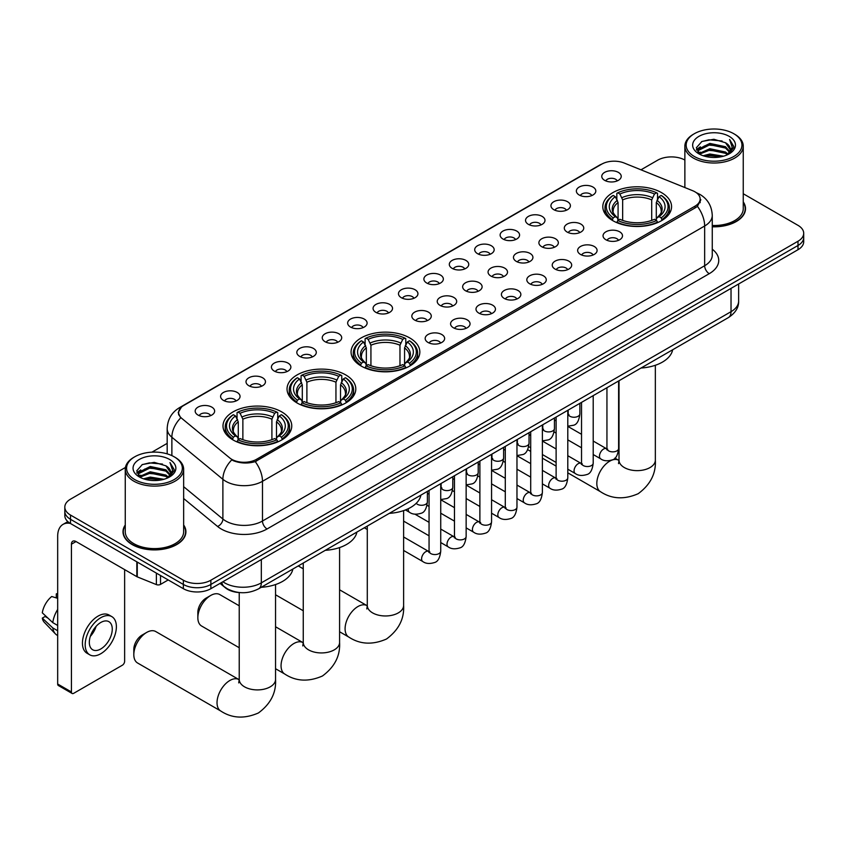 <?xml version="1.0" encoding="UTF-8"?>
<svg xmlns="http://www.w3.org/2000/svg" width="846" height="846" viewBox="0 0 846 846"><rect width="100%" height="100%" fill="white"/><g stroke="black" fill="none" stroke-linecap="round" stroke-linejoin="round"><path stroke-width="1.27" d="M409.76 337.945A34.379 19.849 0 0 0 372.293 333.652A34.379 19.849 0 0 0 351.069 351.989A34.379 19.849 0 0 0 361.147 366.022A34.379 19.849 0 0 0 398.614 370.326A34.379 19.849 0 0 0 419.838 351.989A34.379 19.849 0 0 0 409.76 337.945M345.728 374.915A34.379 19.849 0 0 0 308.261 370.622A34.379 19.849 0 0 0 287.037 388.959A34.379 19.849 0 0 0 297.105 402.992A34.379 19.849 0 0 0 334.572 407.296A34.379 19.849 0 0 0 355.796 388.959A34.379 19.849 0 0 0 345.728 374.915M281.697 411.886A34.379 19.849 0 0 0 244.23 407.582A34.379 19.849 0 0 0 223.006 425.929A34.379 19.849 0 0 0 233.073 439.962A34.379 19.849 0 0 0 270.54 444.266A34.379 19.849 0 0 0 291.764 425.929A34.379 19.849 0 0 0 281.697 411.886M661.498 192.613A34.379 19.849 0 0 0 624.031 188.309A34.379 19.849 0 0 0 602.807 206.646A34.379 19.849 0 0 0 612.874 220.69A34.379 19.849 0 0 0 650.341 224.994A34.379 19.849 0 0 0 671.565 206.646A34.379 19.849 0 0 0 661.498 192.613M579.203 195.003A9.729 5.615 180 0 1 577.279 193.406A9.729 5.615 180 0 1 580.493 186.427A9.729 5.615 180 0 1 592.961 187.051A9.729 5.615 180 0 1 594.897 193.406A9.729 5.615 180 0 1 579.203 195.003M591.777 195.585A5.837 3.373 0 0 0 590.212 193.935A5.837 3.373 0 0 0 584.459 193.089A5.837 3.373 0 0 0 580.388 195.585M553.792 209.671A9.729 5.615 180 0 1 551.867 208.084A9.729 5.615 180 0 1 555.082 201.094A9.729 5.615 180 0 1 567.55 201.729A9.729 5.615 180 0 1 569.485 208.084A9.729 5.615 180 0 1 553.792 209.671M566.365 210.252A5.837 3.373 0 0 0 564.8 208.613A5.837 3.373 0 0 0 559.047 207.756A5.837 3.373 0 0 0 554.976 210.252M528.38 224.338A9.729 5.615 180 0 1 526.455 222.752A9.729 5.615 180 0 1 529.67 215.772A9.729 5.615 180 0 1 542.138 216.396A9.729 5.615 180 0 1 544.073 222.752A9.729 5.615 180 0 1 528.38 224.338M540.954 224.92A5.837 3.373 0 0 0 539.388 223.281A5.837 3.373 0 0 0 533.636 222.424A5.837 3.373 0 0 0 529.564 224.92M502.968 239.016A9.729 5.615 180 0 1 501.044 237.419A9.729 5.615 180 0 1 504.258 230.44A9.729 5.615 180 0 1 516.726 231.064A9.729 5.615 180 0 1 518.661 237.419A9.729 5.615 180 0 1 502.968 239.016M515.542 239.598A5.837 3.373 0 0 0 513.977 237.959A5.837 3.373 0 0 0 508.224 237.102A5.837 3.373 0 0 0 504.153 239.598M477.556 253.684A9.729 5.615 180 0 1 475.632 252.097A9.729 5.615 180 0 1 478.847 245.107A9.729 5.615 180 0 1 491.315 245.742A9.729 5.615 180 0 1 493.25 252.097A9.729 5.615 180 0 1 477.556 253.684M490.13 254.265A5.837 3.373 0 0 0 488.565 252.626A5.837 3.373 0 0 0 482.812 251.77A5.837 3.373 0 0 0 478.741 254.265M452.145 268.351A9.729 5.615 180 0 1 450.22 266.765A9.729 5.615 180 0 1 453.435 259.785A9.729 5.615 180 0 1 465.903 260.409A9.729 5.615 180 0 1 467.838 266.765A9.729 5.615 180 0 1 452.145 268.351M464.718 268.933A5.837 3.373 0 0 0 463.153 267.294A5.837 3.373 0 0 0 457.4 266.437A5.837 3.373 0 0 0 453.329 268.933M426.733 283.029A9.729 5.615 180 0 1 424.808 281.432A9.729 5.615 180 0 1 428.023 274.453A9.729 5.615 180 0 1 440.502 275.077A9.729 5.615 180 0 1 442.426 281.432A9.729 5.615 180 0 1 426.733 283.029M439.307 283.611A5.837 3.373 0 0 0 437.742 281.972A5.837 3.373 0 0 0 431.989 281.115A5.837 3.373 0 0 0 427.917 283.611M401.321 297.697A9.729 5.615 180 0 1 399.397 296.111A9.729 5.615 180 0 1 402.611 289.131A9.729 5.615 180 0 1 415.09 289.755A9.729 5.615 180 0 1 417.015 296.111A9.729 5.615 180 0 1 401.321 297.697M413.895 298.278A5.837 3.373 0 0 0 412.33 296.639A5.837 3.373 0 0 0 406.577 295.783A5.837 3.373 0 0 0 402.506 298.278M375.91 312.364A9.729 5.615 180 0 1 373.985 310.778A9.729 5.615 180 0 1 377.2 303.799A9.729 5.615 180 0 1 389.678 304.423A9.729 5.615 180 0 1 391.603 310.778A9.729 5.615 180 0 1 375.91 312.364M388.483 312.946A5.837 3.373 0 0 0 386.918 311.307A5.837 3.373 0 0 0 381.165 310.45A5.837 3.373 0 0 0 377.094 312.946M350.498 327.042A9.729 5.615 180 0 1 348.573 325.446A9.729 5.615 180 0 1 351.799 318.466A9.729 5.615 180 0 1 364.266 319.09A9.729 5.615 180 0 1 366.191 325.446A9.729 5.615 180 0 1 350.498 327.042M363.071 327.624A5.837 3.373 0 0 0 361.506 325.985A5.837 3.373 0 0 0 355.754 325.128A5.837 3.373 0 0 0 351.682 327.624M325.086 341.71A9.729 5.615 180 0 1 323.161 340.124A9.729 5.615 180 0 1 326.387 333.144A9.729 5.615 180 0 1 338.855 333.768A9.729 5.615 180 0 1 340.779 340.124A9.729 5.615 180 0 1 325.086 341.71M337.67 342.292A5.837 3.373 0 0 0 336.095 340.652A5.837 3.373 0 0 0 330.342 339.796A5.837 3.373 0 0 0 326.27 342.292M299.674 356.378A9.729 5.615 180 0 1 297.75 354.791A9.729 5.615 180 0 1 300.975 347.812A9.729 5.615 180 0 1 313.443 348.436A9.729 5.615 180 0 1 315.368 354.791A9.729 5.615 180 0 1 299.674 356.378M312.259 356.97A5.837 3.373 0 0 0 310.683 355.32A5.837 3.373 0 0 0 304.93 354.463A5.837 3.373 0 0 0 300.859 356.97M274.263 371.056A9.729 5.615 180 0 1 272.338 369.469A9.729 5.615 180 0 1 275.563 362.479A9.729 5.615 180 0 1 288.031 363.114A9.729 5.615 180 0 1 289.956 369.469A9.729 5.615 180 0 1 274.263 371.056M286.847 371.637A5.837 3.373 0 0 0 285.271 369.998A5.837 3.373 0 0 0 279.529 369.142A5.837 3.373 0 0 0 275.447 371.637M248.851 385.723A9.729 5.615 180 0 1 246.926 384.137A9.729 5.615 180 0 1 250.152 377.157A9.729 5.615 180 0 1 262.62 377.781A9.729 5.615 180 0 1 264.544 384.137A9.729 5.615 180 0 1 248.851 385.723M261.435 386.305A5.837 3.373 0 0 0 259.859 384.666A5.837 3.373 0 0 0 254.117 383.809A5.837 3.373 0 0 0 250.035 386.305M223.439 400.391A9.729 5.615 180 0 1 221.515 398.804A9.729 5.615 180 0 1 224.74 391.825A9.729 5.615 180 0 1 237.208 392.449A9.729 5.615 180 0 1 239.132 398.804A9.729 5.615 180 0 1 223.439 400.391M236.023 400.983A5.837 3.373 0 0 0 234.448 399.333A5.837 3.373 0 0 0 228.706 398.487A5.837 3.373 0 0 0 224.634 400.983M198.027 415.069A9.729 5.615 180 0 1 196.103 413.483A9.729 5.615 180 0 1 199.328 406.492A9.729 5.615 180 0 1 211.796 407.127A9.729 5.615 180 0 1 213.721 413.483A9.729 5.615 180 0 1 198.027 415.069M210.612 415.65A5.837 3.373 0 0 0 209.036 414.011A5.837 3.373 0 0 0 203.294 413.155A5.837 3.373 0 0 0 199.222 415.65M604.615 180.325A9.729 5.615 180 0 1 602.69 178.739A9.729 5.615 180 0 1 605.905 171.759A9.729 5.615 180 0 1 618.373 172.383A9.729 5.615 180 0 1 620.308 178.739A9.729 5.615 180 0 1 604.615 180.325M617.189 180.907A5.837 3.373 0 0 0 615.624 179.267A5.837 3.373 0 0 0 609.871 178.411A5.837 3.373 0 0 0 605.799 180.907M567.137 232.047A9.729 5.615 180 0 1 565.213 230.461A9.729 5.615 180 0 1 568.438 223.481A9.729 5.615 180 0 1 580.906 224.105A9.729 5.615 180 0 1 582.831 230.461A9.729 5.615 180 0 1 567.137 232.047M579.722 232.629A5.837 3.373 0 0 0 578.146 230.99A5.837 3.373 0 0 0 572.393 230.133A5.837 3.373 0 0 0 568.322 232.629M541.726 246.715A9.729 5.615 180 0 1 539.801 245.129A9.729 5.615 180 0 1 543.026 238.149A9.729 5.615 180 0 1 555.494 238.773A9.729 5.615 180 0 1 557.419 245.129A9.729 5.615 180 0 1 541.726 246.715M554.31 247.296A5.837 3.373 0 0 0 552.734 245.657A5.837 3.373 0 0 0 546.981 244.801A5.837 3.373 0 0 0 542.91 247.296M516.314 261.393A9.729 5.615 180 0 1 514.389 259.796A9.729 5.615 180 0 1 517.615 252.817A9.729 5.615 180 0 1 530.082 253.44A9.729 5.615 180 0 1 532.007 259.796A9.729 5.615 180 0 1 516.314 261.393M528.898 261.974A5.837 3.373 0 0 0 527.322 260.335A5.837 3.373 0 0 0 521.58 259.479A5.837 3.373 0 0 0 517.498 261.974M490.902 276.06A9.729 5.615 180 0 1 488.977 274.474A9.729 5.615 180 0 1 492.203 267.495A9.729 5.615 180 0 1 504.671 268.119A9.729 5.615 180 0 1 506.595 274.474A9.729 5.615 180 0 1 490.902 276.06M503.486 276.642A5.837 3.373 0 0 0 501.911 275.003A5.837 3.373 0 0 0 496.168 274.146A5.837 3.373 0 0 0 492.086 276.642M465.49 290.728A9.729 5.615 180 0 1 463.566 289.142A9.729 5.615 180 0 1 466.791 282.162A9.729 5.615 180 0 1 479.259 282.786A9.729 5.615 180 0 1 481.184 289.142A9.729 5.615 180 0 1 465.49 290.728M478.075 291.32A5.837 3.373 0 0 0 476.499 289.67A5.837 3.373 0 0 0 470.757 288.814A5.837 3.373 0 0 0 466.685 291.32M440.079 305.406A9.729 5.615 180 0 1 438.154 303.82A9.729 5.615 180 0 1 441.379 296.83A9.729 5.615 180 0 1 453.847 297.464A9.729 5.615 180 0 1 455.772 303.82A9.729 5.615 180 0 1 440.079 305.406M452.663 305.988A5.837 3.373 0 0 0 451.087 304.349A5.837 3.373 0 0 0 445.345 303.492A5.837 3.373 0 0 0 441.274 305.988M414.667 320.074A9.729 5.615 180 0 1 412.742 318.487A9.729 5.615 180 0 1 415.968 311.508A9.729 5.615 180 0 1 428.436 312.132A9.729 5.615 180 0 1 430.36 318.487A9.729 5.615 180 0 1 414.667 320.074M427.251 320.655A5.837 3.373 0 0 0 425.675 319.016A5.837 3.373 0 0 0 419.933 318.159A5.837 3.373 0 0 0 415.862 320.655M605.905 239.756A9.729 5.615 180 0 1 603.97 238.17A9.729 5.615 180 0 1 607.195 231.18A9.729 5.615 180 0 1 619.663 231.815A9.729 5.615 180 0 1 621.588 238.17A9.729 5.615 180 0 1 605.905 239.756M618.479 240.338A5.837 3.373 0 0 0 616.914 238.699A5.837 3.373 0 0 0 611.161 237.842A5.837 3.373 0 0 0 607.09 240.338M580.493 254.424A9.729 5.615 180 0 1 578.558 252.838A9.729 5.615 180 0 1 581.784 245.858A9.729 5.615 180 0 1 594.252 246.482A9.729 5.615 180 0 1 596.176 252.838A9.729 5.615 180 0 1 580.493 254.424M593.067 255.006A5.837 3.373 0 0 0 591.502 253.366A5.837 3.373 0 0 0 585.749 252.51A5.837 3.373 0 0 0 581.678 255.006M555.082 269.091A9.729 5.615 180 0 1 553.147 267.505A9.729 5.615 180 0 1 556.372 260.526A9.729 5.615 180 0 1 568.84 261.15A9.729 5.615 180 0 1 570.764 267.505A9.729 5.615 180 0 1 555.082 269.091M567.655 269.684A5.837 3.373 0 0 0 566.09 268.034A5.837 3.373 0 0 0 560.338 267.188A5.837 3.373 0 0 0 556.266 269.684M529.67 283.77A9.729 5.615 180 0 1 527.735 282.183A9.729 5.615 180 0 1 530.96 275.193A9.729 5.615 180 0 1 543.428 275.828A9.729 5.615 180 0 1 545.353 282.183A9.729 5.615 180 0 1 529.67 283.77M542.244 284.351A5.837 3.373 0 0 0 540.679 282.712A5.837 3.373 0 0 0 534.926 281.855A5.837 3.373 0 0 0 530.854 284.351M504.258 298.437A9.729 5.615 180 0 1 502.323 296.851A9.729 5.615 180 0 1 505.548 289.871A9.729 5.615 180 0 1 518.016 290.495A9.729 5.615 180 0 1 519.941 296.851A9.729 5.615 180 0 1 504.258 298.437M516.832 299.019A5.837 3.373 0 0 0 515.267 297.38A5.837 3.373 0 0 0 509.514 296.523A5.837 3.373 0 0 0 505.443 299.019M478.847 313.115A9.729 5.615 180 0 1 476.911 311.518A9.729 5.615 180 0 1 480.137 304.539A9.729 5.615 180 0 1 492.605 305.163A9.729 5.615 180 0 1 494.529 311.518A9.729 5.615 180 0 1 478.847 313.115M491.42 313.697A5.837 3.373 0 0 0 489.855 312.047A5.837 3.373 0 0 0 484.102 311.201A5.837 3.373 0 0 0 480.031 313.697M453.435 327.783A9.729 5.615 180 0 1 451.5 326.196A9.729 5.615 180 0 1 454.725 319.206A9.729 5.615 180 0 1 467.193 319.841A9.729 5.615 180 0 1 469.128 326.196A9.729 5.615 180 0 1 453.435 327.783M466.009 328.364A5.837 3.373 0 0 0 464.443 326.725A5.837 3.373 0 0 0 458.691 325.869A5.837 3.373 0 0 0 454.619 328.364M428.023 342.45A9.729 5.615 180 0 1 426.088 340.864A9.729 5.615 180 0 1 429.313 333.884A9.729 5.615 180 0 1 441.781 334.508A9.729 5.615 180 0 1 443.716 340.864A9.729 5.615 180 0 1 428.023 342.45M440.597 343.032A5.837 3.373 0 0 0 439.032 341.393A5.837 3.373 0 0 0 433.279 340.536A5.837 3.373 0 0 0 429.208 343.032M692.684 190.71A17.512 10.11 180 0 1 695.021 191.852A17.512 10.11 180 0 1 700.15 199A17.512 10.11 180 0 1 695.021 206.149L256.518 459.315A17.512 10.11 180 0 1 229.784 457.972L181.805 418.41A17.512 10.11 180 0 1 178.633 412.605A17.512 10.11 180 0 1 183.762 405.456L601.728 164.145A17.512 10.11 180 0 1 624.158 163.014L692.684 190.71M240.031 592.612A19.458 11.231 180 0 1 225.448 587.843L220.045 583.391M125.261 524.975A31.461 18.168 0 0 0 122.998 531.753A31.461 18.168 0 0 0 132.209 544.591A31.461 18.168 0 0 0 166.493 548.525A31.461 18.168 0 0 0 185.919 531.753A31.461 18.168 0 0 0 183.645 524.975M700.837 199.741L697.411 206.329L695.708 207.566L255.228 461.62C247.91 463.714 240.708 463.46 233.633 460.827L231.741 459.917A22.705 15.186 129.5 0 0 222.879 479.301L171.875 437.245A25.951 14.985 180 0 1 167.18 428.647L167.18 453.858M125.43 467.468L70.514 499.172A19.458 11.231 0 0 0 64.814 507.124L64.814 515.595A19.458 11.231 0 0 0 70.514 523.537L183.349 588.689L183.349 584.449A19.458 11.231 0 0 0 210.876 584.449L798 245.477A19.458 11.231 0 0 0 803.7 237.536A19.458 11.231 0 0 1 798 245.477L210.876 584.449A19.458 11.231 0 0 1 183.349 584.449L70.514 519.307L183.349 584.449L183.349 580.208A19.458 11.231 0 0 0 210.876 580.208L798 241.237A19.458 11.231 0 0 0 803.7 233.295A19.458 11.231 0 0 0 798 225.353L743.253 193.745M64.814 511.354A19.458 11.231 0 0 0 70.514 519.307A19.458 11.231 0 0 1 64.814 511.354M171.875 455.613L171.875 437.245A22.705 15.186 129.5 0 1 180.674 417.924L178.189 412.594L181.393 407.148M712.258 226.802A31.461 18.168 0 0 0 745.516 208.666A31.461 18.168 0 0 0 743.253 201.887M684.869 160.031A19.458 11.231 0 0 0 657.638 160.201L640.993 169.813M167.18 443.367L151.963 452.155M64.814 507.124A19.458 11.231 0 0 0 70.514 515.066L183.349 580.208M183.349 588.689A19.458 11.231 0 0 0 210.876 588.689L798 249.707A19.458 11.231 0 0 0 803.7 241.766L803.7 233.295M694.333 156.489A27.897 16.106 0 0 0 733.778 156.489A27.897 16.106 0 0 0 733.789 133.721A27.897 16.106 0 0 0 733.778 133.721L734.698 134.25A29.187 16.857 0 0 1 743.253 146.168A29.187 16.857 0 0 1 725.234 161.734A29.187 16.857 0 0 1 693.413 158.086A29.187 16.857 0 0 1 684.869 146.168A29.187 16.857 0 0 1 693.413 134.25L694.333 133.721A27.897 16.106 0 0 0 694.333 156.489M712.258 225.491A29.187 16.857 0 0 0 743.253 208.666L743.253 146.168M712.258 226.612A31.133 17.978 0 0 0 745.199 208.666A31.133 17.978 0 0 0 743.253 202.406M703.132 155.738L709.857 154.004L723.51 156.193M705.056 156.32L709.857 155.336L721.511 156.69M698.933 153.57L709.857 148.716L725.53 152.016L728.046 154.109M699.6 154.12L709.857 150.038L725.53 153.338L727.349 154.733M698.035 152.671L698.394 149.15L709.857 143.418L725.53 146.718L729.812 151.582M697.887 152.026L698.394 150.482L709.857 144.74L725.53 148.05L729.506 152.217M727.179 154.871A16.222 9.359 0 0 0 730.278 149.372A16.222 9.359 0 0 0 725.53 142.752L730.267 149.689M729.199 136.365A21.404 12.362 0 0 0 698.965 136.343A21.404 12.362 0 0 0 698.828 153.792A21.404 12.362 0 0 0 698.923 153.845A21.404 12.362 0 0 0 729.294 153.792A21.404 12.362 0 0 0 729.199 136.365M725.53 142.752L713.876 139.273L701.905 141.472L696.353 147.743L700.033 154.437M728.512 154.226L733.683 147.659L733.789 146.485L729.58 139.453L732.234 147.331L727.349 154.797M734.698 134.25L733.789 133.721A27.897 16.106 0 0 0 694.333 133.721M729.58 139.453L733.778 146.749M701.62 141.61L708.959 139.802L722.093 140.986M696.565 150.133L698.955 148.262M704.221 146.02L708.959 145.1L721.627 146.136M704.221 151.318L708.959 150.398L721.627 151.434M705.194 156.351L708.959 155.696L721.501 156.7M696.427 149.615L700.351 146.823M698.51 153.179L700.351 152.121M518.133 443.928L516.948 443.463A18.168 10.49 120 0 0 517.022 443.505M612.25 220.32L613.181 217.866A30.879 17.829 0 0 1 613.181 195.437L615.296 196.663A27.897 16.106 0 0 0 615.296 216.639L617.4 217.834L618.077 220.33M618.077 219.315L618.077 202.543L615.296 196.663M616.84 199.318L616.84 193.322L617.76 192.793A30.879 17.829 0 0 1 656.602 192.793L654.476 194.02A27.897 16.106 0 0 0 619.885 194.02L622.656 199.889L622.656 220.404M651.706 220.404L651.706 199.889L654.476 194.02M641.057 368.021A35.68 20.6 0 0 0 672.655 349.779M616.84 222.107A32.18 18.58 0 0 0 657.522 222.107L656.602 220.51A30.879 17.829 0 0 1 617.76 220.51L616.84 222.657M657.522 222.657L657.522 222.107M613.181 195.437L612.25 195.965A32.18 18.58 0 0 0 605.006 207.714A32.18 18.58 0 0 0 612.25 219.452M656.602 192.793L657.522 193.322L657.522 199.318M617.76 220.51L619.885 219.283A27.897 16.106 0 0 0 654.476 219.283L656.602 220.51M615.296 216.639L613.181 217.866M619.885 194.02L617.76 192.793M617.4 200.28A24.946 14.403 0 0 0 617.4 217.834L617.517 217.908C613.974 214.482 612.525 212.156 613.181 210.929A24.005 13.853 0 0 1 618.077 202.543M662.111 219.452A32.18 18.58 0 0 0 669.355 207.714A32.18 18.58 0 0 0 662.111 195.965L661.191 195.437A30.879 17.829 0 0 1 661.191 217.866L662.111 220.32M661.191 217.866L659.066 216.639A27.897 16.106 0 0 0 659.066 196.663L661.191 195.437M659.066 196.663L656.295 202.543L656.295 219.315L656.972 217.834L659.066 216.639M656.295 202.543A24.005 13.853 0 0 1 661.181 210.929C661.836 212.156 660.398 214.482 656.856 217.908L656.972 217.834A24.946 14.403 0 0 0 656.972 200.28M656.295 220.33L656.295 219.315M360.523 365.652L361.443 363.198A30.879 17.829 0 0 1 361.443 340.779L363.569 341.995A27.897 16.106 0 0 0 363.569 361.972L365.662 363.167L366.339 365.662M366.339 364.647L366.339 347.875L363.569 341.995M365.112 344.66L365.112 338.654L366.032 338.125A30.879 17.829 0 0 1 404.874 338.125L402.749 339.352A27.897 16.106 0 0 0 368.158 339.352L370.929 345.231L370.929 365.736M399.978 365.736L399.978 345.231L402.749 339.352M389.329 513.353A35.68 20.6 0 0 0 420.917 495.111M365.112 367.439A32.18 18.58 0 0 0 405.794 367.439L404.874 365.842A30.879 17.829 0 0 1 366.032 365.842L365.112 367.989M405.794 367.989L405.794 367.439M361.443 340.779L360.523 341.298A32.18 18.58 0 0 0 353.279 353.046A32.18 18.58 0 0 0 360.523 364.785M404.874 338.125L405.794 338.654L405.794 344.66M366.032 365.842L368.158 364.615A27.897 16.106 0 0 0 402.749 364.615L404.874 365.842M363.569 361.972L361.443 363.198M368.158 339.352L366.032 338.125M365.662 345.612A24.946 14.403 0 0 0 365.662 363.167L365.789 363.241C362.236 359.814 360.798 357.488 361.454 356.261A24.005 13.853 0 0 1 366.339 347.875M410.384 364.785A32.18 18.58 0 0 0 417.628 353.046A32.18 18.58 0 0 0 410.384 341.298L409.464 340.779A30.879 17.829 0 0 1 409.464 363.198L410.384 365.652M409.464 363.198L407.338 361.972A27.897 16.106 0 0 0 407.338 341.995L409.464 340.779M407.338 341.995L404.568 347.875L404.568 364.647L405.245 363.167L407.338 361.972M404.568 347.875A24.005 13.853 0 0 1 409.453 356.261C410.109 357.498 408.66 359.825 405.118 363.241L405.245 363.167A24.946 14.403 0 0 0 405.245 345.612M404.568 365.662L404.568 364.647M197.848 617.717L197.848 612.419A11.675 6.736 -60 0 1 206.107 598.111L210.696 595.468A18.168 10.49 120 0 0 197.848 617.717A18.168 10.49 120 0 0 201.612 626.029L239.228 647.74M296.491 402.622L297.411 400.169A30.879 17.829 0 0 1 297.411 377.739L299.537 378.966A27.897 16.106 0 0 0 299.537 398.942L301.631 400.137L302.308 402.633M302.308 401.617L302.308 384.845L299.537 378.966M301.081 381.631L301.081 375.624L302.001 375.095A30.879 17.829 0 0 1 340.843 375.095L338.717 376.322A27.897 16.106 0 0 0 304.126 376.322L306.897 382.202L306.897 402.707M335.947 402.707L335.947 382.202L338.717 376.322M325.298 550.323A35.68 20.6 0 0 0 356.885 532.081M301.081 404.409A32.18 18.58 0 0 0 341.763 404.409L340.843 402.812A30.879 17.829 0 0 1 302.001 402.812L301.081 404.959M341.763 404.959L341.763 404.409M297.411 377.739L296.491 378.268A32.18 18.58 0 0 0 289.247 390.017A32.18 18.58 0 0 0 296.491 401.755M340.843 375.095L341.763 375.624L341.763 381.631M302.001 402.812L304.126 401.586A27.897 16.106 0 0 0 338.717 401.586L340.843 402.812M299.537 398.942L297.411 400.169M304.126 376.322L302.001 375.095M301.631 382.582A24.946 14.403 0 0 0 301.631 400.137L301.747 400.211C298.204 396.785 296.766 394.458 297.422 393.231A24.005 13.853 0 0 1 302.308 384.845M346.352 401.755A32.18 18.58 0 0 0 353.596 390.017A32.18 18.58 0 0 0 346.352 378.268L345.422 377.739A30.879 17.829 0 0 1 345.422 400.169L346.352 402.622M345.422 400.169L343.307 398.942A27.897 16.106 0 0 0 343.307 378.966L345.422 377.739M343.307 378.966L340.526 384.845L340.526 401.617L341.202 400.137L343.307 398.942M340.526 384.845A24.005 13.853 0 0 1 345.422 393.231C346.077 394.458 344.629 396.795 341.086 400.211L341.202 400.137A24.946 14.403 0 0 0 341.202 382.582M340.526 402.633L340.526 401.617M239.228 605.799L219.77 594.569A18.168 10.49 120 0 0 210.696 595.468L206.107 598.111M133.816 654.688L133.816 649.39A11.675 6.736 -60 0 1 142.075 635.082L146.654 632.438A18.168 10.49 120 0 0 133.816 654.688A18.168 10.49 120 0 0 137.581 663L220.785 711.031A18.168 10.49 -60 0 1 218.004 696.48A18.168 10.49 -60 0 1 229.869 680.48A18.168 10.49 -60 0 1 238.942 679.581L239.217 679.729M232.46 439.592L233.38 437.139A30.879 17.829 0 0 1 233.38 414.709L235.505 415.936A27.897 16.106 0 0 0 235.505 435.912L237.599 437.107L238.276 439.603M238.276 438.588L238.276 421.816L235.505 415.936M237.049 418.601L237.049 412.594L237.969 412.065A30.879 17.829 0 0 1 276.811 412.065L274.686 413.292A27.897 16.106 0 0 0 240.095 413.292L242.865 419.172L242.865 439.677M271.904 439.677L271.904 419.172L274.686 413.292M261.255 587.293A35.68 20.6 0 0 0 292.853 569.051M237.049 441.379A32.18 18.58 0 0 0 277.731 441.379L276.811 439.783A30.879 17.829 0 0 1 237.969 439.783L237.049 441.929M277.731 441.929L277.731 441.379M233.38 414.709L232.46 415.238A32.18 18.58 0 0 0 225.216 426.987A32.18 18.58 0 0 0 232.46 438.725M276.811 412.065L277.731 412.594L277.731 418.601M237.969 439.783L240.095 438.556A27.897 16.106 0 0 0 274.686 438.556L276.811 439.783M235.505 435.912L233.38 437.139M240.095 413.292L237.969 412.065M237.599 419.553A24.946 14.403 0 0 0 237.599 437.107L237.715 437.181C234.173 433.755 232.724 431.428 233.39 430.202A24.005 13.853 0 0 1 238.276 421.816M282.321 438.725A32.18 18.58 0 0 0 289.565 426.987A32.18 18.58 0 0 0 282.321 415.238L281.39 414.709A30.879 17.829 0 0 1 281.39 437.139L282.321 439.592M281.39 437.139L279.275 435.912A27.897 16.106 0 0 0 279.275 415.936L281.39 414.709M279.275 415.936L276.494 421.816L276.494 438.588L277.171 437.107L279.275 435.912M276.494 421.816A24.005 13.853 0 0 1 281.39 430.202C282.046 431.428 280.597 433.755 277.054 437.181L277.171 437.107A24.946 14.403 0 0 0 277.171 419.553M276.494 439.603L276.494 438.588M238.942 679.581L155.738 631.539A18.168 10.49 120 0 0 146.654 632.438L142.075 635.082M160.529 575.513L160.529 584.385L168.217 579.944M70.292 523.41A25.951 14.985 -120 0 0 63.048 524.372A25.951 14.985 -120 0 0 57.676 536.248L57.676 684.023L71.434 691.965L71.434 544.2A6.482 3.744 60 0 1 72.777 541.229A6.482 3.744 60 0 1 76.024 541.546L136.83 576.655L136.83 561.818M71.434 691.965A3.247 1.872 120 0 0 72.1 693.456L58.342 685.514A3.247 1.872 -60 0 1 57.676 684.023M72.1 693.456A3.247 1.872 120 0 0 73.729 693.297L122.353 665.22A3.247 1.872 120 0 0 124.637 661.255L124.637 569.622M160.529 584.385A3.247 1.872 180 0 1 156.383 584.597L137.264 576.866A3.247 1.872 180 0 1 136.83 576.655M100.79 648.967A16.222 9.359 120 0 0 111.386 634.669A16.222 9.359 120 0 0 108.901 621.673A16.222 9.359 120 0 0 100.79 622.476A16.222 9.359 120 0 0 90.194 636.774A16.222 9.359 120 0 0 92.679 649.76A16.222 9.359 120 0 0 100.79 648.967M90.311 636.393A16.222 9.359 120 0 0 96.127 626.315M57.676 594.283L56.301 593.871L56.301 597.128L57.676 597.921M111.82 616.618L109.071 615.031A22.059 12.732 120 0 0 98.041 616.121A22.059 12.732 120 0 0 83.627 635.558A22.059 12.732 120 0 0 87.011 653.228L89.761 654.825A22.059 12.732 120 0 0 100.79 653.725A22.059 12.732 120 0 0 115.193 634.288A22.059 12.732 120 0 0 111.82 616.618A22.059 12.732 120 0 0 100.79 617.707A22.059 12.732 120 0 0 86.377 637.144A22.059 12.732 120 0 0 89.761 654.825M57.676 609.448A21.404 12.362 120 0 0 52.801 622.645L42.3 612.821A16.867 9.74 120 0 1 51.712 596.515L57.676 598.323M57.676 625.458L52.801 622.645M47.979 618.13L45.124 616.48L42.3 618.109L52.801 627.943L57.676 630.756M52.801 627.943A21.404 12.362 120 0 0 55.445 633.918A21.404 12.362 120 0 0 57.063 635.187L57.676 635.547M57.676 593.49A16.867 9.74 120 0 0 56.301 593.871M42.3 618.109A16.867 9.74 120 0 0 44.299 622.307L55.445 633.918M134.736 479.576A27.897 16.106 0 0 0 174.181 479.576A27.897 16.106 0 0 0 174.181 456.808A27.897 16.106 0 0 0 174.181 456.798L175.101 457.337A29.187 16.857 0 0 1 183.645 469.244A29.187 16.857 0 0 1 165.626 484.821A29.187 16.857 0 0 1 133.816 481.163A29.187 16.857 0 0 1 125.261 469.244A29.187 16.857 0 0 1 133.816 457.337L134.736 456.808A27.897 16.106 0 0 0 134.736 479.576M125.261 469.244L125.261 531.753A29.187 16.857 0 0 0 133.816 543.661A29.187 16.857 0 0 0 165.626 547.32A29.187 16.857 0 0 0 183.645 531.753L183.645 469.244M125.261 525.493A31.133 17.978 0 0 0 123.315 531.753A31.133 17.978 0 0 0 132.441 544.464A31.133 17.978 0 0 0 166.376 548.356A31.133 17.978 0 0 0 185.591 531.753A31.133 17.978 0 0 0 183.645 525.493M143.524 478.815L150.26 477.091L163.902 479.28M145.459 479.407L150.26 478.413L161.914 479.777L149.351 478.773L145.586 479.439M139.347 476.636L150.26 471.793L165.922 475.103L168.449 477.197M140.002 477.207L150.26 473.126L165.922 476.425L167.741 477.821M138.437 475.748L138.797 472.237L150.26 466.495L165.922 469.805L170.215 474.669M138.289 475.114L138.797 473.559L150.26 467.827L165.922 471.127L169.909 475.304M167.582 477.958A16.222 9.359 0 0 0 170.67 472.449A16.222 9.359 0 0 0 165.922 465.829L170.659 472.777M169.591 459.452A21.404 12.362 0 0 0 139.368 459.42A21.404 12.362 0 0 0 139.23 476.88A21.404 12.362 0 0 0 139.315 476.933A21.404 12.362 0 0 0 169.686 476.88A21.404 12.362 0 0 0 169.591 459.452M165.922 465.829L154.268 462.36L142.297 464.56L136.745 470.831L140.425 477.514M168.904 477.303L174.075 470.746L174.181 469.572L169.972 462.54L172.626 470.418L167.751 477.874M175.101 457.337L174.181 456.808A27.897 16.106 0 0 0 134.736 456.808M169.972 462.54L174.181 469.837M142.022 464.697L149.351 462.889L162.485 464.063M136.957 473.221L139.347 471.338M144.624 469.096L149.351 468.187L162.02 469.223M144.624 474.395L149.351 473.474L162.02 474.521M136.819 472.703L140.753 469.911M138.913 476.256L140.753 475.198M256.518 459.315L256.518 461.102M695.021 206.149L695.021 207.968M712.258 249.2A32.434 18.728 180 0 1 709.244 273.681L267.061 528.972A6.482 3.744 60 0 1 262.482 521.02L704.655 265.739A25.951 14.985 0 0 0 712.258 255.143L712.258 215.413A25.951 14.985 180 0 1 704.655 226.009A22.705 13.113 -120 0 0 697.411 206.329M267.061 528.972A32.434 18.728 180 0 1 221.197 528.972A32.434 18.728 180 0 1 217.559 526.466L183.645 498.506M225.787 521.02A25.951 14.985 0 0 0 262.482 521.02L262.482 481.3A25.951 14.985 180 0 1 225.787 481.3A25.951 14.985 180 0 1 222.879 479.301L222.879 519.021A25.951 14.985 0 0 0 225.787 521.02M712.258 215.413C711.814 206.086 707.721 199.096 699.959 194.432L696.681 192.835A22.705 10.628 112 0 0 696.374 192.719M255.228 461.62A22.705 13.113 60 0 1 262.482 481.3L704.655 226.009L704.655 265.739A6.482 3.744 60 0 0 709.244 273.681M181.837 406.778A22.705 13.113 -120 0 0 179.479 407.666C171.717 412.33 167.614 419.32 167.18 428.647M179.479 407.666L599.825 164.981A22.705 13.113 60 0 1 601.538 164.251M210.876 580.208L210.876 588.689M798 241.237L798 249.707M70.514 515.066L70.514 523.537M183.645 486.683L222.879 519.021A6.482 4.336 -50.5 0 1 217.559 526.466M222.889 581.752A25.951 14.985 0 0 0 224.634 582.862A25.951 14.985 0 0 0 261.329 582.862L731.029 311.677A25.951 14.985 0 0 0 738.632 301.091C738.822 307.532 735.396 313.041 728.343 317.62L258.643 588.795A12.976 7.487 60 0 0 261.329 582.862L261.329 559.555M731.029 288.38L731.029 311.677A12.976 7.487 60 0 1 728.343 317.62M221.842 582.355A12.976 8.682 129.5 0 0 224.105 586.574L220.161 583.328M655.343 365.271L655.343 460.139A18.168 10.49 180 0 1 650.024 467.563A18.168 10.49 180 0 1 624.337 467.563A18.168 10.49 180 0 1 619.018 460.139L618.532 463.629M655.343 460.139C656.126 473.474 650.415 484.663 638.201 493.694C624.285 499.753 611.743 499.108 600.575 491.759A18.168 10.49 -60 0 1 597.794 477.207A18.168 10.49 -60 0 1 609.659 461.207A18.168 10.49 -60 0 1 618.743 460.298L619.018 460.457M651.706 199.889A24.005 13.853 0 0 0 622.656 199.889M652.382 197.626A24.946 14.403 0 0 0 621.979 197.626M403.616 510.603L403.616 605.482A18.168 10.49 180 0 1 398.297 612.895A18.168 10.49 180 0 1 372.61 612.895A18.168 10.49 180 0 1 367.291 605.482L366.804 608.961M403.616 605.482C404.399 618.817 398.688 629.995 386.474 639.026C372.557 645.086 360.015 644.441 348.848 637.101A18.168 10.49 -60 0 1 346.067 622.54A18.168 10.49 -60 0 1 357.932 606.54A18.168 10.49 -60 0 1 367.016 605.641L367.291 605.789M399.978 345.231A24.005 13.853 0 0 0 370.929 345.231M400.655 342.968A24.946 14.403 0 0 0 370.252 342.968M339.584 547.573L339.584 642.452A18.168 10.49 180 0 1 334.265 649.865A18.168 10.49 180 0 1 308.579 649.865A18.168 10.49 180 0 1 303.259 642.452L302.773 645.932M339.584 642.452C340.367 655.787 334.656 666.965 322.442 675.996C308.526 682.056 295.984 681.411 284.816 674.072A18.168 10.49 -60 0 1 282.035 659.51A18.168 10.49 -60 0 1 293.9 643.51A18.168 10.49 -60 0 1 302.984 642.611L303.259 642.759M335.947 382.202A24.005 13.853 0 0 0 306.897 382.202M336.623 379.939A24.946 14.403 0 0 0 306.22 379.939M275.553 584.544L275.553 679.412A18.168 10.49 180 0 1 270.234 686.836A18.168 10.49 180 0 1 244.547 686.836A18.168 10.49 180 0 1 239.228 679.412L238.731 682.902M271.904 419.172A24.005 13.853 0 0 0 242.865 419.172M272.592 416.898A24.946 14.403 0 0 0 242.189 416.898M618.616 380.975L618.616 448.486A5.837 3.373 180 0 1 616.639 451.024A5.837 3.373 180 0 1 608.655 450.876A5.837 3.373 180 0 1 606.942 448.486L606.751 449.755L607.28 449.321M618.616 448.486C617.823 455.275 615.719 459.061 612.324 459.854C607.502 461.345 603.621 461.007 600.692 458.839A5.837 3.373 -60 0 1 599.793 454.165A5.837 3.373 -60 0 1 603.61 449.025A5.837 3.373 -60 0 1 603.864 448.877A5.837 3.373 -60 0 1 606.529 448.729L607.714 449.194M593.205 395.642L593.205 463.164A5.837 3.373 180 0 1 591.227 465.691A5.837 3.373 180 0 1 583.243 465.543A5.837 3.373 180 0 1 581.53 463.164L581.339 464.422L581.868 463.989M593.205 463.164C592.412 469.942 590.307 473.728 586.913 474.521C582.09 476.012 578.209 475.674 575.28 473.517A5.837 3.373 -60 0 1 574.381 468.832A5.837 3.373 -60 0 1 578.199 463.693A5.837 3.373 -60 0 1 578.453 463.555A5.837 3.373 -60 0 1 581.117 463.407L582.302 463.872M567.793 410.31L567.793 477.831A5.837 3.373 180 0 1 565.815 480.359A5.837 3.373 180 0 1 557.831 480.221A5.837 3.373 180 0 1 556.118 477.831L555.928 479.09L556.457 478.667M567.793 477.831C567 484.61 564.895 488.396 561.501 489.189C556.679 490.691 552.798 490.352 549.868 488.184A5.837 3.373 -60 0 1 548.969 483.51A5.837 3.373 -60 0 1 552.787 478.36A5.837 3.373 -60 0 1 553.041 478.223A5.837 3.373 -60 0 1 555.706 478.075L556.89 478.54M542.381 424.988L542.381 492.499A5.837 3.373 180 0 1 540.404 495.037A5.837 3.373 180 0 1 532.42 494.889A5.837 3.373 180 0 1 530.706 492.499L530.516 493.768L531.045 493.334M542.381 492.499C541.588 499.288 539.484 503.074 536.089 503.867C531.267 505.358 527.386 505.02 524.457 502.852A5.837 3.373 -60 0 1 523.558 498.178A5.837 3.373 -60 0 1 527.375 493.038A5.837 3.373 -60 0 1 527.629 492.89A5.837 3.373 -60 0 1 530.294 492.742L531.478 493.218M516.969 439.656L516.969 507.177A5.837 3.373 180 0 1 514.992 509.704A5.837 3.373 180 0 1 507.008 509.556A5.837 3.373 180 0 1 505.295 507.177L505.104 508.435L505.633 508.002M516.969 507.177C516.176 513.956 514.072 517.741 510.677 518.535C505.855 520.026 501.974 519.687 499.045 517.53A5.837 3.373 -60 0 1 498.146 512.845A5.837 3.373 -60 0 1 501.964 507.706A5.837 3.373 -60 0 1 502.217 507.568A5.837 3.373 -60 0 1 504.882 507.42L506.067 507.886M491.558 454.323L491.558 521.845A5.837 3.373 180 0 1 489.58 524.372A5.837 3.373 180 0 1 481.596 524.234A5.837 3.373 180 0 1 479.883 521.845L479.693 523.103L480.221 522.68M491.558 521.845C490.765 528.623 488.66 532.409 485.266 533.202C480.443 534.704 476.562 534.365 473.633 532.197A5.837 3.373 -60 0 1 472.734 527.523A5.837 3.373 -60 0 1 476.552 522.373A5.837 3.373 -60 0 1 476.806 522.236A5.837 3.373 -60 0 1 479.471 522.088L480.655 522.553M466.146 469.001L466.146 536.523A5.837 3.373 180 0 1 464.168 539.05A5.837 3.373 180 0 1 456.184 538.902A5.837 3.373 180 0 1 454.471 536.523L454.291 537.781L454.81 537.347M466.146 536.523C465.353 543.301 463.248 547.087 459.854 547.88C455.032 549.371 451.151 549.033 448.221 546.876A5.837 3.373 -60 0 1 447.323 542.191A5.837 3.373 -60 0 1 451.14 537.051A5.837 3.373 -60 0 1 451.394 536.903A5.837 3.373 -60 0 1 454.059 536.755L455.243 537.231M440.734 483.669L440.734 551.19A5.837 3.373 180 0 1 438.757 553.718A5.837 3.373 180 0 1 430.773 553.57A5.837 3.373 180 0 1 429.059 551.19L428.88 552.449L429.398 552.015M440.734 551.19C439.941 557.969 437.837 561.755 434.442 562.548C429.62 564.039 425.739 563.7 422.81 561.543A5.837 3.373 -60 0 1 421.911 556.858A5.837 3.373 -60 0 1 425.728 551.719A5.837 3.373 -60 0 1 425.982 551.581A5.837 3.373 -60 0 1 428.647 551.433L429.831 551.899M579.859 403.352L579.859 413.874A5.837 3.373 180 0 1 577.881 416.401A5.837 3.373 180 0 1 569.897 416.264A5.837 3.373 180 0 1 568.184 413.874L568.184 410.088M554.447 418.019L554.447 428.552A5.837 3.373 180 0 1 552.47 431.079A5.837 3.373 180 0 1 544.486 430.931A5.837 3.373 180 0 1 542.772 428.552L542.772 424.755M529.036 432.687L529.036 443.219A5.837 3.373 180 0 1 527.058 445.747A5.837 3.373 180 0 1 519.074 445.599A5.837 3.373 180 0 1 517.361 443.219L517.361 439.434M503.624 447.365L503.624 457.887A5.837 3.373 180 0 1 501.646 460.425A5.837 3.373 180 0 1 493.662 460.277A5.837 3.373 180 0 1 491.949 457.887L491.949 454.101M478.212 462.032L478.212 472.565A5.837 3.373 180 0 1 476.235 475.092A5.837 3.373 180 0 1 468.25 474.944A5.837 3.373 180 0 1 466.537 472.565L466.537 468.769M452.8 476.7L452.8 487.233A5.837 3.373 180 0 1 450.823 489.76A5.837 3.373 180 0 1 442.839 489.612A5.837 3.373 180 0 1 441.126 487.233L441.126 483.447M427.389 491.378L427.389 501.9A5.837 3.373 180 0 1 425.411 504.438A5.837 3.373 180 0 1 417.427 504.29A5.837 3.373 180 0 1 416.232 503.296M405.435 509.937L409.464 512.253A5.837 3.373 -60 0 1 408.322 508.689M71.434 544.2L76.024 541.546M137.264 562.072L137.264 576.866M156.383 584.597L156.383 573.112M178.633 412.605L178.633 414.868M700.15 199L700.15 202.723M599.825 164.981L603.981 163.045M258.643 588.795C248.206 594.04 237.768 594.04 227.32 588.795L224.105 586.574M738.632 301.091L738.632 283.992M745.199 211.267L745.199 208.666M697.844 152.439L697.844 151.36M684.869 187.558L684.869 146.168M600.575 491.759L567.793 472.84M556.118 466.093L542.381 458.162M530.706 451.426L527.64 449.649M605.006 213.647L605.006 207.714M669.355 213.647L669.355 207.714M618.743 460.298L614.894 458.088M619.018 380.742L619.018 460.139M348.848 637.101L339.584 631.75M303.259 610.77L275.553 594.78M353.279 358.979L353.279 353.046M417.628 358.979L417.628 353.046M367.016 605.641L339.584 589.799M303.259 568.829L298.247 565.932M367.291 526.075L367.291 605.482M284.816 674.072L275.553 668.721M289.247 395.949L289.247 390.017M353.596 395.949L353.596 390.017M302.984 642.611L275.553 626.77M303.259 563.045L303.259 642.452M275.553 679.412C276.335 692.758 270.625 703.935 258.411 712.967C244.494 719.026 231.952 718.381 220.785 711.031M225.216 432.919L225.216 426.987M289.565 432.919L289.565 426.987M239.228 592.57L239.228 679.412M600.692 458.839L593.205 454.524M581.53 447.788L567.793 439.857M556.118 433.11L554.098 431.946M606.942 387.711L606.942 448.486M606.529 448.729L593.205 441.041M581.53 434.305L567.793 426.373M575.28 473.517L567.793 469.192M556.118 462.455L542.381 454.524M530.706 447.788L528.687 446.614M581.53 402.379L581.53 463.164M581.117 463.407L567.793 455.708M556.118 448.972L542.381 441.041M549.868 488.184L542.381 483.87M530.706 477.123L516.969 469.192M505.295 462.455L503.275 461.292M556.118 417.057L556.118 477.831M555.706 478.075L542.381 470.387M530.706 463.64L516.969 455.708M524.457 502.852L516.969 498.537M505.295 491.801L491.558 483.87M479.883 477.123L477.863 475.96M530.706 431.724L530.706 492.499M530.294 492.742L516.969 485.054M505.295 478.318L491.558 470.387M499.045 517.53L491.558 513.205M479.883 506.468L466.146 498.537M454.471 491.801L452.451 490.627M505.295 446.392L505.295 507.177M504.882 507.42L491.558 499.722M479.883 492.985L466.146 485.054M473.633 532.197L466.146 527.883M454.471 521.136L440.734 513.205M429.059 506.468L427.04 505.305M479.883 461.07L479.883 521.845M479.471 522.088L466.146 514.4M454.471 507.653L440.734 499.722M448.221 546.876L440.734 542.55M429.059 535.814L403.616 521.115M454.471 475.738L454.471 536.523M454.059 536.755L440.734 529.067M429.059 522.331L414.974 514.188M422.81 561.543L403.616 550.46M367.291 529.49L364.33 527.777M429.059 490.405L429.059 551.19M428.647 551.433L403.616 536.977M568.956 414.582L567.772 414.117M567.793 426.204L573.556 425.242C576.961 424.449 579.055 420.652 579.859 413.874M556.118 420.874L554.447 419.912M568.523 414.709L567.994 415.143L568.184 413.874M543.544 429.26L542.36 428.785M542.381 440.882L548.145 439.909C551.55 439.116 553.644 435.33 554.447 428.552M530.706 435.553L529.036 434.58M543.111 429.377L542.582 429.81L542.772 428.552M516.969 455.55L522.733 454.577C526.138 453.784 528.232 449.998 529.036 443.219M505.295 450.22L503.624 449.258M517.699 444.044L517.17 444.478L517.361 443.219M492.721 458.595L491.537 458.13M491.558 470.217L497.332 469.255C500.726 468.462 502.82 464.676 503.624 457.887M479.883 464.888L478.212 463.925M492.287 458.722L491.759 459.156L491.949 457.887M467.309 473.274L466.125 472.808M466.146 484.895L471.92 483.923C475.315 483.129 477.408 479.344 478.212 472.565M454.471 479.566L452.8 478.593M466.876 473.39L466.347 473.823L466.537 472.565M441.898 487.941L440.713 487.476M440.734 499.563L446.508 498.59C449.903 497.797 451.997 494.011 452.8 487.233M429.059 494.233L427.389 493.271M441.464 488.068L440.935 488.491L441.126 487.233M409.464 512.253C412.34 514.41 416.211 514.749 421.097 513.268C424.491 512.475 426.596 508.689 427.389 501.9M63.048 524.372L67.839 521.612M185.591 534.355L185.591 531.753M138.236 475.526L138.236 474.447M123.315 534.355L123.315 531.753"/></g></svg>
